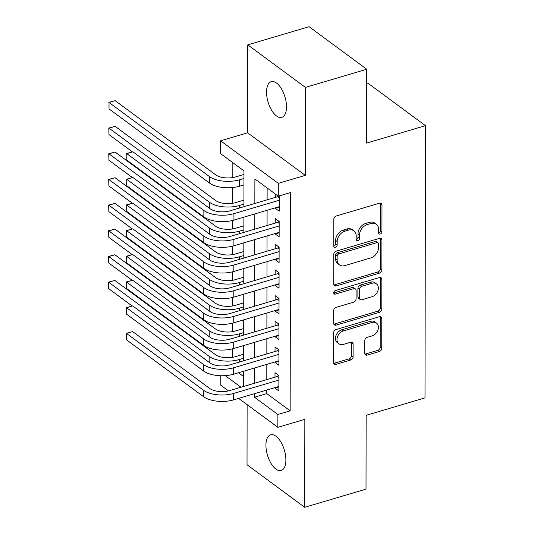 <?xml version="1.0" encoding="UTF-8"?>
<svg xmlns="http://www.w3.org/2000/svg" width="534" height="534" viewBox="0 0 534 534"><rect width="100%" height="100%" fill="white"/><g stroke="black" fill="none" stroke-linecap="round" stroke-linejoin="round"><path stroke-width="0.8" d="M380.255 234.026A1.996 1.489 126.4 0 0 381.944 231.756L381.99 204.976A2.85 2.129 126.4 0 0 381.276 203.394A2.85 2.129 126.4 0 0 379.587 203.167L336.253 215.996A2.85 2.129 126.4 0 0 333.837 219.227L333.79 246.014A1.996 1.489 126.4 0 0 334.291 247.122A1.996 1.489 126.4 0 0 335.472 247.282A1.996 1.489 126.4 0 0 337.161 245.013L337.168 241.548A9.125 6.802 126.4 0 1 344.884 231.202L348.495 230.134A9.125 6.802 126.4 0 1 353.902 230.855A9.125 6.802 126.4 0 1 356.185 235.921L356.185 239.386A1.996 1.489 126.4 0 0 356.679 240.494A1.996 1.489 126.4 0 0 357.867 240.654A1.996 1.489 126.4 0 0 359.549 238.384L359.556 234.92A9.125 6.802 126.4 0 1 367.279 224.574L370.89 223.506A9.125 6.802 126.4 0 1 376.29 224.227A9.125 6.802 126.4 0 1 378.579 229.293L378.573 232.757A1.996 1.489 126.4 0 0 379.073 233.865A1.996 1.489 126.4 0 0 380.255 234.026M378.579 232.904A1.996 1.489 126.4 0 0 378.693 232.871A1.996 1.489 126.4 0 0 380.382 230.608L380.428 203.828A2.85 2.129 126.4 0 0 380.308 203.067M333.797 246.161A1.996 1.489 126.4 0 0 333.917 246.127A1.996 1.489 126.4 0 0 335.606 243.864L335.612 240.4L337.168 241.548M356.185 239.532A1.996 1.489 126.4 0 0 356.305 239.499A1.996 1.489 126.4 0 0 357.994 237.236L358 233.772L359.556 234.92M285.89 460.001A18.597 8.824 -106.5 0 0 280.771 441.818A18.597 8.824 -106.5 0 0 270.638 434.803A18.597 8.824 -106.5 0 0 265.939 445.276A18.597 8.824 -106.5 0 0 271.065 463.459A18.597 8.824 -106.5 0 0 281.198 470.474A18.597 8.824 -106.5 0 0 285.89 460.001M286.504 106.873A18.597 8.824 -106.5 0 0 281.385 88.691A18.597 8.824 -106.5 0 0 271.252 81.682A18.597 8.824 -106.5 0 0 266.553 92.155A18.597 8.824 -106.5 0 0 271.679 110.338A18.597 8.824 -106.5 0 0 281.812 117.347A18.597 8.824 -106.5 0 0 286.504 106.873M364.769 353.308A2.85 2.129 126.4 0 0 365.483 354.89A2.85 2.129 126.4 0 0 367.172 355.117L379.327 351.519A2.85 2.129 126.4 0 0 381.737 348.281L381.79 318.538A2.85 2.129 126.4 0 0 381.076 316.956A2.85 2.129 126.4 0 0 379.387 316.729L336.053 329.558A2.85 2.129 126.4 0 0 333.643 332.795L333.59 362.539A2.85 2.129 126.4 0 0 334.304 364.121A2.85 2.129 126.4 0 0 335.993 364.348L350.678 360.003A2.85 2.129 126.4 0 0 353.087 356.765L353.114 344.036A2.85 2.129 126.4 0 0 352.4 342.454A2.85 2.129 126.4 0 0 350.711 342.227L343.429 344.383A7.63 5.687 126.4 0 1 338.91 343.783A7.63 5.687 126.4 0 1 337.481 336.847A7.63 5.687 126.4 0 1 343.449 330.9L371.978 322.449A7.63 5.687 126.4 0 1 376.497 323.057A7.63 5.687 126.4 0 1 377.918 329.992A7.63 5.687 126.4 0 1 371.958 335.939L367.198 337.348A2.85 2.129 126.4 0 0 364.789 340.579L364.769 353.308M266.78 390.047L266.773 393.605L290.149 410.853L277.887 414.484L277.867 427.327L238.631 398.384M366.745 69.253L305.428 87.402L247.756 44.856L309.073 26.7L366.745 69.253L366.611 143.085L425.478 125.657L425.004 397.883L366.137 415.312L366.01 489.144L304.694 507.3L304.847 419.337L277.867 427.327M247.756 44.856L247.602 132.812L305.274 175.366L305.428 87.402M305.274 175.366L278.294 183.349L278.267 196.192L254.892 178.943L254.845 203.454M290.149 410.853L290.529 192.56L278.267 196.192M379.46 273.121A2.85 2.129 126.4 0 0 381.877 269.884L381.93 240.14A2.85 2.129 126.4 0 0 381.216 238.558A2.85 2.129 126.4 0 0 379.527 238.331L336.186 251.16A2.85 2.129 126.4 0 0 333.777 254.398L333.723 284.141A2.85 2.129 126.4 0 0 334.438 285.723A2.85 2.129 126.4 0 0 336.126 285.95L379.46 273.121L377.905 271.973A2.85 2.129 126.4 0 0 380.315 268.736L380.368 238.992A2.85 2.129 126.4 0 0 380.248 238.237M381.857 279.342L381.81 309.086A2.85 2.129 126.4 0 1 379.394 312.317L336.06 325.146A2.85 2.129 126.4 0 1 334.371 324.926A2.85 2.129 126.4 0 1 333.657 323.337L333.677 310.608A2.85 2.129 126.4 0 1 336.093 307.377L353.668 302.171A2.85 2.129 126.4 0 0 356.078 298.94L356.091 290.496A2.85 2.129 126.4 0 0 355.377 288.914A2.85 2.129 126.4 0 0 353.688 288.687L335.392 294.101A1.996 1.489 126.4 0 1 334.211 293.947A1.996 1.489 126.4 0 1 333.837 292.131A1.996 1.489 126.4 0 1 335.399 290.576L379.454 277.533A2.85 2.129 126.4 0 1 381.142 277.76A2.85 2.129 126.4 0 1 381.857 279.342L380.301 278.187L380.248 307.938L381.81 309.086M247.129 404.645L247.022 464.747L304.694 507.3M275.29 207.853L275.29 208.313L279.189 211.19L279.209 195.911M275.244 233.532L275.244 233.999L279.142 236.869L279.169 221.463L275.27 218.586L275.264 223.078M275.197 259.217L275.197 259.678L279.095 262.554L279.122 247.142L275.224 244.272L275.217 248.764M275.157 284.896L275.157 285.363L279.048 288.233L279.075 272.827L275.184 269.95L275.17 274.443M275.11 310.581L275.11 311.042L279.008 313.919L279.035 298.506L275.137 295.629L275.13 300.128M275.063 336.26L275.063 336.72L278.962 339.597L278.988 324.191L275.09 321.314L275.083 325.807M275.023 361.939L275.017 362.406L278.915 365.283L278.942 349.87L275.043 346.993L275.037 351.492M267.133 187.975L267.107 199.829M267.093 210.276L267.067 225.508M267.047 235.961L267.02 251.187M267 261.64L266.973 276.872M266.96 287.325L266.933 302.551M266.913 313.004L266.887 328.236M266.866 338.689L266.84 353.915M266.82 364.368L266.793 379.601M275.31 194.009L275.31 197.4M274.977 387.624L274.977 388.084L278.868 390.961L278.902 375.556L275.003 372.679L274.997 377.171M232.837 162.676L232.817 177.555M232.797 187.521L232.771 203.24M232.737 220.422L232.724 228.919M232.697 246.107L232.677 254.605M232.65 271.786L232.637 280.283M232.604 297.471L232.59 305.969M232.557 323.15L232.544 331.647M232.517 348.829L232.504 357.326M238.504 372.752L243.617 376.523M425.478 125.657L367.813 83.11L366.718 83.431M228.492 390.901L220.195 384.774L220.208 375.722M243.918 206.691L243.978 170.893L220.595 153.638L220.622 140.802L278.294 183.349M247.602 132.812L220.622 140.802M254.511 393.678L254.511 397.236L277.887 414.484M254.825 213.907L254.805 229.139M254.785 239.592L254.758 254.818M254.738 265.271L254.711 280.504M254.691 290.957L254.665 306.182M254.651 316.635L254.625 331.868M254.605 342.314L254.578 357.546M254.558 367.999L254.531 383.232M243.604 386.462L243.631 371.237M243.644 360.784L243.671 345.551M243.691 335.105L243.718 319.873M243.738 309.42L243.764 294.187M243.784 283.741L243.811 268.509M243.824 258.055L243.851 242.823M243.871 232.377L243.898 217.144M225.248 375.649L240.968 387.243M266.773 393.605L254.511 397.236M275.29 208.313L279.195 207.159M275.244 233.999L279.149 232.837M275.197 259.678L279.102 258.523M275.157 285.363L279.055 284.201M275.11 311.042L279.015 309.887M275.063 336.72L278.968 335.566M275.017 362.406L278.922 361.251M274.977 388.084L278.882 386.93M376.29 224.227L374.734 223.078A9.125 6.802 126.4 0 0 369.328 222.358L370.89 223.506M358 233.772A9.125 6.802 126.4 0 1 365.717 223.426L369.328 222.358M353.902 230.855L352.347 229.707A9.125 6.802 126.4 0 0 346.94 228.986L348.495 230.134M335.612 240.4A9.125 6.802 126.4 0 1 343.329 230.054L346.94 228.986M333.843 284.896A2.85 2.129 126.4 0 0 334.571 284.802L377.905 271.973M378.553 243.911A1.996 1.489 126.4 0 0 378.052 242.803A1.996 1.489 126.4 0 0 376.87 242.643L338.83 253.904A1.996 1.489 126.4 0 0 337.141 256.173L337.134 259.824A9.125 6.802 126.4 0 0 339.424 264.891A9.125 6.802 126.4 0 0 344.824 265.612L370.83 257.915A9.125 6.802 126.4 0 0 378.546 247.569L378.553 243.911M378.052 242.803L376.497 241.655A1.996 1.489 126.4 0 0 375.309 241.495L376.87 242.643M339.424 264.891L337.862 263.743A9.125 6.802 126.4 0 1 335.579 258.676L335.586 255.018A1.996 1.489 126.4 0 1 337.274 252.756L375.309 241.495M333.777 324.098A2.85 2.129 126.4 0 0 334.504 323.998L377.838 311.168A2.85 2.129 126.4 0 0 380.248 307.938M355.377 288.914L353.822 287.759A2.85 2.129 126.4 0 0 352.133 287.539L333.837 292.952L335.392 294.101M371.904 296.777A7.63 5.687 126.4 0 0 377.872 290.823A7.63 5.687 126.4 0 0 376.443 283.894A7.63 5.687 126.4 0 0 371.924 283.287L361.872 286.264A2.85 2.129 126.4 0 0 359.462 289.495L359.449 297.939A2.85 2.129 126.4 0 0 360.163 299.527A2.85 2.129 126.4 0 0 361.852 299.748L371.904 296.777M376.443 283.894L374.888 282.74A7.63 5.687 126.4 0 0 370.369 282.139L371.924 283.287M360.163 299.527L358.601 298.373A2.85 2.129 126.4 0 1 357.887 296.791L357.907 288.347A2.85 2.129 126.4 0 1 360.316 285.116L370.369 282.139M380.301 278.187A2.85 2.129 126.4 0 0 380.181 277.433M376.497 323.057L374.941 321.902A7.63 5.687 126.4 0 0 370.422 321.301L371.978 322.449M338.91 343.783L337.348 342.628A7.63 5.687 126.4 0 1 335.926 335.692A7.63 5.687 126.4 0 1 341.894 329.745L370.422 321.301M333.71 363.294A2.85 2.129 126.4 0 0 334.431 363.2L349.116 358.848A2.85 2.129 126.4 0 0 351.532 355.617L351.552 342.888A2.85 2.129 126.4 0 0 351.432 342.127M364.889 354.062A2.85 2.129 126.4 0 0 365.61 353.969L377.765 350.371A2.85 2.129 126.4 0 0 380.181 347.133L380.235 317.39A2.85 2.129 126.4 0 0 380.115 316.635M243.971 174.444L235.674 176.908A14.531 6.802 -179.9 0 1 215.616 174.785L115.157 100.666L109.029 102.481L209.482 176.6A21.794 10.199 0.1 0 0 239.572 179.778L243.965 178.476M109.016 108.903L109.029 102.481L109.016 108.903L209.475 183.022A21.794 10.199 0.1 0 0 239.559 186.199L243.951 184.898M108.836 102.368L115.157 100.666M279.209 197.727L277.773 196.672L230.054 210.797A14.531 6.802 -179.9 0 1 209.996 208.674L132.919 151.81L126.792 153.625L203.868 210.489A21.794 10.199 0.1 0 0 233.952 213.673L279.202 200.277M126.778 160.046L126.792 153.625L126.778 160.046L203.854 216.911A21.794 10.199 0.1 0 0 233.939 220.095L279.195 206.698M277.773 196.672L278.561 196.105M126.598 153.512L132.919 151.81M243.925 200.13L235.627 202.586A14.531 6.802 -179.9 0 1 215.569 200.464L115.117 126.344L108.983 128.16L209.441 202.279A21.794 10.199 0.1 0 0 239.526 205.463L243.918 204.162M108.796 128.047L108.969 134.581L108.796 128.047L115.117 126.344M108.969 134.581L132.472 151.923M243.884 225.809L235.581 228.265A14.531 6.802 -179.9 0 1 215.529 226.149L115.07 152.03L108.936 153.845L209.395 227.965A21.794 10.199 0.1 0 0 239.479 231.142L243.878 229.84M108.749 153.732L108.929 160.267L108.749 153.732L115.07 152.03M108.929 160.267L132.425 177.602M243.838 251.494L235.541 253.95A14.531 6.802 -179.9 0 1 215.482 251.828L115.024 177.709L108.896 179.524L209.348 253.643A21.794 10.199 0.1 0 0 239.432 256.827L243.831 255.526M108.702 179.411L108.883 185.945L108.702 179.411L115.024 177.709M108.883 185.945L132.385 203.287M243.791 277.173L235.494 279.629A14.531 6.802 -179.9 0 1 215.436 277.513L114.984 203.394L108.849 205.21L209.301 279.329A21.794 10.199 0.1 0 0 239.392 282.506L243.784 281.204M108.662 205.096L108.836 211.631L108.662 205.096L114.984 203.394M108.836 211.631L132.339 228.966M279.162 223.406L277.733 222.351L230.007 236.475A14.531 6.802 -179.9 0 1 209.955 234.359L132.879 177.488L126.745 179.304L203.821 236.175A21.794 10.199 0.1 0 0 233.905 239.352L279.162 225.955M126.732 185.725L126.745 179.304L126.732 185.725L203.808 242.596A21.794 10.199 0.1 0 0 233.899 245.773L279.149 232.377M277.733 222.351L279.068 221.39M126.558 179.19L132.879 177.488M279.122 249.091L277.687 248.03L229.967 262.161A14.531 6.802 -179.9 0 1 209.909 260.038L132.833 203.174L126.698 204.989L203.774 261.854A21.794 10.199 0.1 0 0 233.859 265.038L279.115 251.641M126.692 211.411L126.698 204.989L126.692 211.411L203.768 268.275A21.794 10.199 0.1 0 0 233.852 271.459L279.102 258.055M277.687 248.03L279.022 247.068M126.511 204.876L132.833 203.174M279.075 274.77L277.64 273.715L229.92 287.839A14.531 6.802 -179.9 0 1 209.862 285.723L132.786 228.852L126.658 230.668L203.734 287.539A21.794 10.199 0.1 0 0 233.819 290.716L279.068 277.32M126.645 237.089L126.658 230.668L126.645 237.089L203.721 293.96A21.794 10.199 0.1 0 0 233.805 297.138L279.062 283.741M277.64 273.715L278.982 272.754M126.465 230.554L132.786 228.852M279.028 300.455L277.593 299.394L229.874 313.525A14.531 6.802 -179.9 0 1 209.815 311.402L132.746 254.538L126.611 256.353L203.688 313.218A21.794 10.199 0.1 0 0 233.772 316.402L279.022 303.005M126.598 262.768L126.611 256.353L126.598 262.768L203.674 319.639A21.794 10.199 0.1 0 0 233.758 322.816L279.015 309.42M277.593 299.394L278.935 298.433M126.418 256.24L132.746 254.538M243.751 302.858L235.447 305.314A14.531 6.802 -179.9 0 1 215.389 303.192L114.937 229.073L108.802 230.888L209.261 305.007A21.794 10.199 0.1 0 0 239.345 308.185L243.744 306.89M108.616 230.775L108.796 237.31L108.616 230.775L114.937 229.073M108.796 237.31L132.292 254.651M278.982 326.134L277.553 325.079L229.834 339.203A14.531 6.802 -179.9 0 1 209.775 337.087L132.699 280.216L126.565 282.032L203.641 338.903A21.794 10.199 0.1 0 0 233.725 342.08L278.982 328.684M126.558 288.453L126.565 282.032L126.558 288.453L203.628 345.324A21.794 10.199 0.1 0 0 233.718 348.502L278.968 335.105M277.553 325.079L278.888 324.118M126.378 281.919L132.699 280.216M243.704 328.537L235.401 330.993A14.531 6.802 -179.9 0 1 215.349 328.877L114.89 254.758L108.762 256.574L209.215 330.693A21.794 10.199 0.1 0 0 239.299 333.87L243.698 332.569M108.569 256.46L108.749 262.995L108.569 256.46L114.89 254.758M108.749 262.995L132.245 280.33M278.942 351.819L277.506 350.758L229.787 364.889A14.531 6.802 -179.9 0 1 209.728 362.766L132.652 305.902L126.525 307.711L203.594 364.582A21.794 10.199 0.1 0 0 233.685 367.759L278.935 354.362M126.511 314.132L126.525 307.711L126.511 314.132L203.588 371.003A21.794 10.199 0.1 0 0 233.672 374.18L278.922 360.784M277.506 350.758L278.841 349.797M126.331 307.597L132.652 305.902M243.658 354.222L235.361 356.679A14.531 6.802 -179.9 0 1 215.302 354.556L114.843 280.437L108.716 282.252L209.168 356.372A21.794 10.199 0.1 0 0 239.259 359.549L243.651 358.247M108.522 282.139L108.702 288.674L108.522 282.139L114.843 280.437M108.702 288.674L132.205 306.015M278.895 377.498L277.46 376.443L229.74 390.568A14.531 6.802 -179.9 0 1 209.682 388.452L132.606 331.581L126.478 333.396L203.554 390.267A21.794 10.199 0.1 0 0 233.638 393.445L278.888 380.048M126.465 339.818L126.478 333.396L126.465 339.818L203.541 396.682A21.794 10.199 0.1 0 0 233.625 399.866L278.882 386.469M277.46 376.443L278.801 375.482M126.284 333.283L132.606 331.581M380.382 230.608L381.944 231.756M335.606 243.864L337.161 245.013M357.994 237.236L359.549 238.384M365.717 223.426L367.279 224.574M343.329 230.054L344.884 231.202M380.428 203.828L381.99 204.976M334.571 284.802L336.126 285.95M380.368 238.992L381.93 240.14M380.315 268.736L381.877 269.884M337.274 252.756L338.83 253.904M335.586 255.018L337.141 256.173M335.579 258.676L337.134 259.824M377.838 311.168L379.394 312.317M334.504 323.998L336.06 325.146M352.133 287.539L353.688 288.687M360.316 285.116L361.872 286.264M357.907 288.347L359.462 289.495M357.887 296.791L359.449 297.939M341.894 329.745L343.449 330.9M351.552 342.888L353.114 344.036M351.532 355.617L353.087 356.765M349.116 358.848L350.678 360.003M334.431 363.2L335.993 364.348M380.235 317.39L381.79 318.538M380.181 347.133L381.737 348.281M377.765 350.371L379.327 351.519M365.61 353.969L367.172 355.117M239.572 179.778L239.559 186.199M209.482 176.6L209.475 183.022M233.952 213.673L233.939 220.095M203.868 210.489L203.854 216.911M239.526 205.463L239.519 207.993M209.441 202.279L209.428 208.26M239.479 231.142L239.472 233.678M209.395 227.965L209.381 233.939M239.432 256.827L239.432 259.357M209.348 253.643L209.341 259.617M239.392 282.506L239.386 285.043M209.301 279.329L209.295 285.303M233.905 239.352L233.899 245.773M203.821 236.175L203.808 242.596M233.859 265.038L233.852 271.459M203.774 261.854L203.768 268.275M233.819 290.716L233.805 297.138M203.734 287.539L203.721 293.96M233.772 316.402L233.758 322.816M203.688 313.218L203.674 319.639M239.345 308.185L239.339 310.721M209.261 305.007L209.248 310.982M233.725 342.08L233.718 348.502M203.641 338.903L203.628 345.324M239.299 333.87L239.299 336.4M209.215 330.693L209.201 336.667M233.685 367.759L233.672 374.18M203.594 364.582L203.588 371.003M239.259 359.549L239.252 362.085M209.168 356.372L209.161 362.346M233.638 393.445L233.625 399.866M203.554 390.267L203.541 396.682"/></g></svg>
